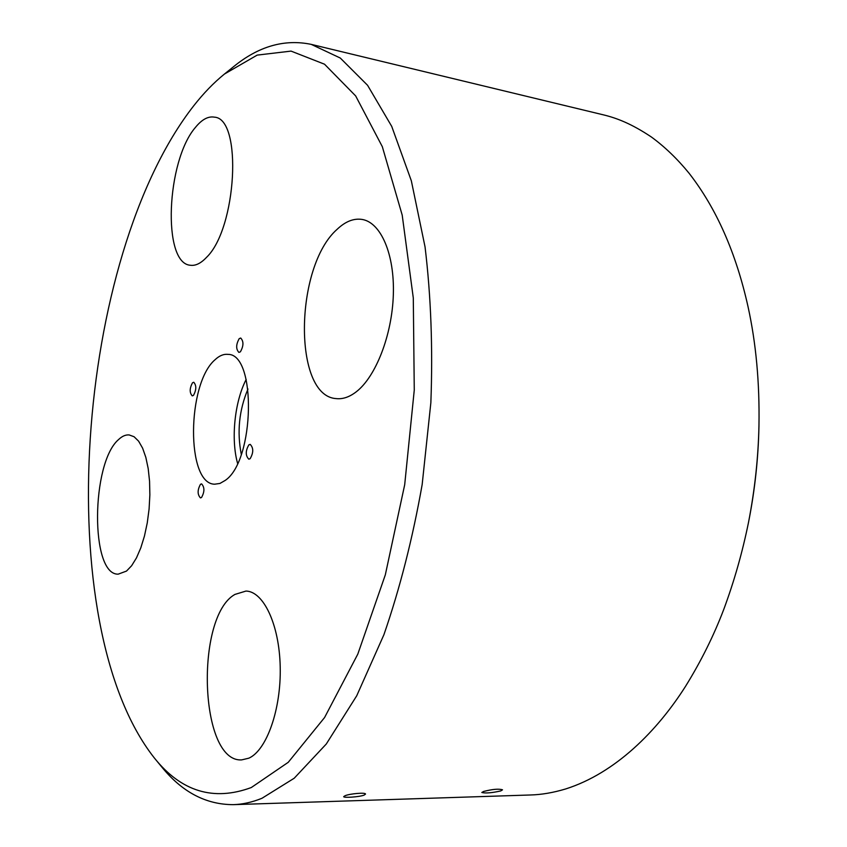 <?xml version="1.0" encoding="UTF-8"?>
<svg xmlns="http://www.w3.org/2000/svg" width="847" height="847" viewBox="0 0 847 847"><rect width="100%" height="100%" fill="white"/><g stroke="black" fill="none" stroke-linecap="round" stroke-linejoin="round"><path stroke-width="1.27" d="M233.349 804.65L530.391 794.984C541.487 794.698 553.239 792.686 565.658 788.959C615.494 773.142 657.272 730.866 685.562 686.292C701.083 661.221 713.82 635.568 723.783 609.353C734.158 581.402 742.396 552.424 748.504 522.44C754.825 489.831 758.309 457.475 758.965 425.363C759.674 382.706 756.043 343.204 748.07 306.858C736.064 252.851 716.371 208.277 689.013 173.159C677.304 158.834 664.747 146.775 651.343 136.97C631.386 123.651 616.785 118.135 603.89 114.97L311.23 44.372L340.282 58.03L367.566 85.282L391.727 126.394L411.335 180.792L425.046 246.89C430.964 295.974 432.902 347.895 430.858 402.664L422.166 484.537C412.669 538.364 399.911 588.453 383.882 634.784L356.714 695.789L326.286 744.005L294.216 778.224L262.009 798.255C252.226 802.236 242.676 804.364 233.349 804.65C205.895 804.65 181.957 792.009 161.544 766.715L154.355 757.98C181.237 791.596 213.55 801.453 251.294 787.541L288.245 762.311L324.57 717.547L357.805 654.128L385.311 574.891L404.697 484.717L414.268 390.043L413.294 297.964L402.198 215.096L382.315 146.658L355.666 95.933L324.517 64.203L291.05 51.106L257.181 55.108L224.423 74.06C213.677 82.773 203.407 93.414 193.592 105.96C75.669 257.107 49.02 624.408 154.355 757.98M758.976 424.898L758.933 427.1C758.266 458.111 754.984 488.878 749.097 519.412M345.078 795.714C349.843 793.681 365.872 792.252 365.512 794.094L364.083 795.132C359.234 797.016 343.342 798.033 343.691 796.635L345.078 795.714M483.584 791.469C492.541 789.182 498.851 788.631 502.515 789.817L500.715 790.95C491.726 792.93 485.437 793.438 481.827 792.485L483.584 791.469M201.522 497.507C204.667 491.842 204.688 487.3 201.586 483.881L200.485 484.293C197.362 489.979 197.351 494.51 200.443 497.898L201.522 497.507M193.487 395.38C196.462 389.811 196.546 385.427 193.751 382.251L192.491 382.78C189.527 388.36 189.442 392.733 192.248 395.888L193.487 395.38M240.4 351.812C243.671 345.936 243.777 341.341 240.707 338.027L239.203 338.652C235.942 344.549 235.847 349.133 238.918 352.416L240.4 351.812M250.119 458.714C253.581 452.722 253.613 447.947 250.204 444.379L248.859 444.866C245.418 450.879 245.408 455.654 248.817 459.18L250.119 458.714M225.281 480.365C254.756 460.609 256.588 353.623 227.97 354.385C223.65 353.908 219.352 355.676 215.074 359.71C186.848 383.575 185.991 484.135 214.672 484.198L219.945 483.446L225.281 480.365M248.806 758.192C266.689 750.378 281.236 709.214 280.209 666.885C279.351 624.504 263.523 591.386 246.001 591.058L234.937 594.414C194.916 616.616 199.405 762.692 241.681 759.886L248.806 758.192M356.195 391.854C375.74 376.883 392.097 335.168 393.336 294.714C394.691 254.216 380.864 222.549 362.23 219.458C353.781 218.113 345.375 221.427 337.032 229.399C294.46 266.858 292.914 396.227 336.238 398.609C342.739 399.329 349.398 397.074 356.195 391.854M206.414 257.477C236.726 228.785 242.708 118.389 214.376 117.151C208.161 116.06 201.84 119.491 195.403 127.442C166.34 160.972 162.126 263.301 190.279 265.249C195.424 266 200.803 263.417 206.414 257.477M126.499 571.079L131.634 565.722L136.473 557.887L140.803 547.861L144.456 536.035L147.262 522.895L149.093 508.983L149.866 494.892L149.559 481.223L148.193 468.539L145.832 457.359L142.592 448.127L138.612 441.171L134.08 436.734L129.157 434.935C125.621 434.649 122.106 436.184 118.591 439.54C91.095 462.854 90.1 575.092 118.178 574.16L126.499 571.079M241.289 454.341C236.885 431.885 239.108 410.107 247.98 389.017M224.423 74.06L233.232 66.966C258.346 46.331 284.348 38.803 311.23 44.372M246.181 379.445C234.619 401.7 230.776 439.212 237.584 463.351M758.933 427.1L758.954 426.263"/></g></svg>
